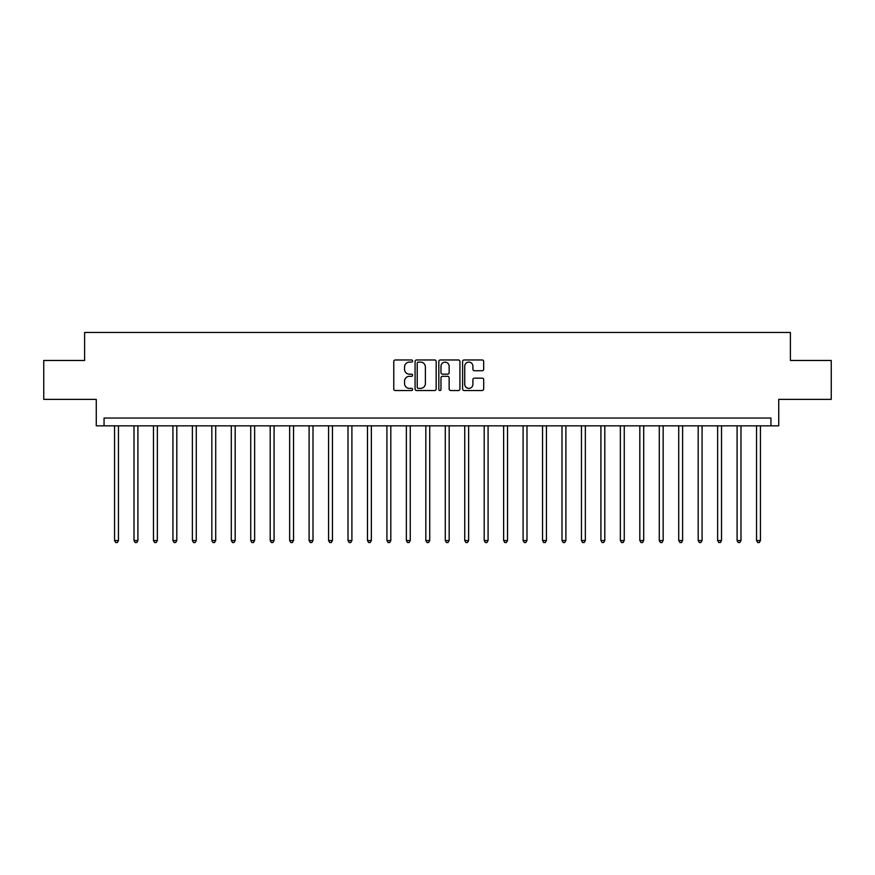 <?xml version="1.0" encoding="UTF-8"?>
<svg xmlns="http://www.w3.org/2000/svg" width="875" height="875" viewBox="0 0 875 875"><rect width="100%" height="100%" fill="white"/><g stroke="black" fill="none" stroke-linecap="round" stroke-linejoin="round"><path stroke-width="1.31" d="M412.595 361.036A1.072 1.072 0 0 0 411.534 359.975L395.303 359.975A1.531 1.531 0 0 0 393.772 361.495L393.772 388.992A1.531 1.531 0 0 0 395.303 390.523L411.534 390.523A1.072 1.072 0 0 0 412.595 389.452A1.072 1.072 0 0 0 411.534 388.38L409.434 388.38A4.889 4.889 0 0 1 404.545 383.502L404.545 381.205A4.889 4.889 0 0 1 409.434 376.316L411.534 376.316A1.072 1.072 0 0 0 412.595 375.244A1.072 1.072 0 0 0 411.534 374.183L409.434 374.183A4.889 4.889 0 0 1 404.545 369.294L404.545 366.997A4.889 4.889 0 0 1 409.434 362.108L411.534 362.108A1.072 1.072 0 0 0 412.595 361.036M482.147 370.737A1.531 1.531 0 0 0 483.678 369.217L483.678 361.495A1.531 1.531 0 0 0 482.147 359.975L464.122 359.975A1.531 1.531 0 0 0 462.591 361.495L462.591 388.992A1.531 1.531 0 0 0 464.122 390.523L482.147 390.523A1.531 1.531 0 0 0 483.678 388.992L483.678 379.673A1.531 1.531 0 0 0 482.147 378.153L474.436 378.153A1.531 1.531 0 0 0 472.905 379.673L472.905 384.3A4.091 4.091 0 0 1 468.814 388.38A4.091 4.091 0 0 1 464.734 384.3L464.734 366.198A4.091 4.091 0 0 1 468.814 362.108A4.091 4.091 0 0 1 472.905 366.198L472.905 369.217A1.531 1.531 0 0 0 474.436 370.737L482.147 370.737M770.941 425.83L778.728 425.83L778.728 399.372L831.25 399.372L831.25 360.467L790.398 360.467L790.398 332.445L84.602 332.445L84.602 360.467L43.75 360.467L43.75 399.372L96.272 399.372L96.272 425.83L770.941 425.83L770.941 418.042L104.059 418.042L104.059 425.83M436.166 361.495A1.531 1.531 0 0 0 434.634 359.975L416.609 359.975A1.531 1.531 0 0 0 415.078 361.495L415.078 388.992A1.531 1.531 0 0 0 416.609 390.523L434.634 390.523A1.531 1.531 0 0 0 436.166 388.992L436.166 361.495M440.366 359.975L458.391 359.975A1.531 1.531 0 0 1 459.922 361.495L459.922 388.992A1.531 1.531 0 0 1 458.391 390.523L450.68 390.523A1.531 1.531 0 0 1 449.148 388.992L449.148 377.847A1.531 1.531 0 0 0 447.617 376.316L442.498 376.316A1.531 1.531 0 0 0 440.978 377.847L440.978 389.452A1.072 1.072 0 0 1 439.906 390.523A1.072 1.072 0 0 1 438.834 389.452L438.834 361.495A1.531 1.531 0 0 1 440.366 359.975M418.294 362.108A1.072 1.072 0 0 0 417.222 363.18L417.222 387.319A1.072 1.072 0 0 0 418.294 388.38L420.503 388.38A4.889 4.889 0 0 0 425.392 383.502L425.392 366.997A4.889 4.889 0 0 0 420.503 362.108L418.294 362.108M449.148 366.275A4.091 4.091 0 0 0 445.058 362.184A4.091 4.091 0 0 0 440.978 366.275L440.978 372.652A1.531 1.531 0 0 0 442.498 374.183L447.617 374.183A1.531 1.531 0 0 0 449.148 372.652L449.148 366.275M114.559 425.83L114.559 540.531L118.453 540.531L118.453 425.83M118.453 540.531L117.283 542.555L115.73 542.555L114.559 540.531M134.017 425.83L134.017 540.531L137.911 540.531L137.911 425.83M137.911 540.531L136.741 542.555L135.188 542.555L134.017 540.531M153.475 425.83L153.475 540.531L157.358 540.531L157.358 425.83M157.358 540.531L156.198 542.555L154.634 542.555L153.475 540.531M172.922 425.83L172.922 540.531L176.816 540.531L176.816 425.83M176.816 540.531L175.645 542.555L174.092 542.555L172.922 540.531M192.38 425.83L192.38 540.531L196.273 540.531L196.273 425.83M196.273 540.531L195.103 542.555L193.55 542.555L192.38 540.531M211.838 425.83L211.838 540.531L215.72 540.531L215.72 425.83M215.72 540.531L214.561 542.555L212.997 542.555L211.838 540.531M231.284 425.83L231.284 540.531L235.178 540.531L235.178 425.83M235.178 540.531L234.008 542.555L232.455 542.555L231.284 540.531M250.742 425.83L250.742 540.531L254.636 540.531L254.636 425.83M254.636 540.531L253.466 542.555L251.912 542.555L250.742 540.531M270.2 425.83L270.2 540.531L274.083 540.531L274.083 425.83M274.083 540.531L272.923 542.555L271.359 542.555L270.2 540.531M289.647 425.83L289.647 540.531L293.541 540.531L293.541 425.83M293.541 540.531L292.37 542.555L290.817 542.555L289.647 540.531M309.105 425.83L309.105 540.531L312.998 540.531L312.998 425.83M312.998 540.531L311.828 542.555L310.275 542.555L309.105 540.531M328.562 425.83L328.562 540.531L332.445 540.531L332.445 425.83M332.445 540.531L331.286 542.555L329.722 542.555L328.562 540.531M348.009 425.83L348.009 540.531L351.903 540.531L351.903 425.83M351.903 540.531L350.733 542.555L349.18 542.555L348.009 540.531M367.467 425.83L367.467 540.531L371.361 540.531L371.361 425.83M371.361 540.531L370.191 542.555L368.638 542.555L367.467 540.531M386.914 425.83L386.914 540.531L390.808 540.531L390.808 425.83M390.808 540.531L389.648 542.555L388.084 542.555L386.914 540.531M406.372 425.83L406.372 540.531L410.266 540.531L410.266 425.83M410.266 540.531L409.095 542.555L407.542 542.555L406.372 540.531M425.83 425.83L425.83 540.531L429.723 540.531L429.723 425.83M429.723 540.531L428.553 542.555L427 542.555L425.83 540.531M445.277 425.83L445.277 540.531L449.17 540.531L449.17 425.83M449.17 540.531L448 542.555L446.447 542.555L445.277 540.531M464.734 425.83L464.734 540.531L468.628 540.531L468.628 425.83M468.628 540.531L467.458 542.555L465.905 542.555L464.734 540.531M484.192 425.83L484.192 540.531L488.086 540.531L488.086 425.83M488.086 540.531L486.916 542.555L485.352 542.555L484.192 540.531M503.639 425.83L503.639 540.531L507.533 540.531L507.533 425.83M507.533 540.531L506.362 542.555L504.809 542.555L503.639 540.531M523.097 425.83L523.097 540.531L526.991 540.531L526.991 425.83M526.991 540.531L525.82 542.555L524.267 542.555L523.097 540.531M542.555 425.83L542.555 540.531L546.438 540.531L546.438 425.83M546.438 540.531L545.278 542.555L543.714 542.555L542.555 540.531M562.002 425.83L562.002 540.531L565.895 540.531L565.895 425.83M565.895 540.531L564.725 542.555L563.172 542.555L562.002 540.531M581.459 425.83L581.459 540.531L585.353 540.531L585.353 425.83M585.353 540.531L584.183 542.555L582.63 542.555L581.459 540.531M600.917 425.83L600.917 540.531L604.8 540.531L604.8 425.83M604.8 540.531L603.641 542.555L602.077 542.555L600.917 540.531M620.364 425.83L620.364 540.531L624.258 540.531L624.258 425.83M624.258 540.531L623.087 542.555L621.534 542.555L620.364 540.531M639.822 425.83L639.822 540.531L643.716 540.531L643.716 425.83M643.716 540.531L642.545 542.555L640.992 542.555L639.822 540.531M659.28 425.83L659.28 540.531L663.163 540.531L663.163 425.83M663.163 540.531L662.003 542.555L660.439 542.555L659.28 540.531M678.727 425.83L678.727 540.531L682.62 540.531L682.62 425.83M682.62 540.531L681.45 542.555L679.897 542.555L678.727 540.531M698.184 425.83L698.184 540.531L702.078 540.531L702.078 425.83M702.078 540.531L700.908 542.555L699.355 542.555L698.184 540.531M717.642 425.83L717.642 540.531L721.525 540.531L721.525 425.83M721.525 540.531L720.366 542.555L718.802 542.555L717.642 540.531M737.089 425.83L737.089 540.531L740.983 540.531L740.983 425.83M740.983 540.531L739.812 542.555L738.259 542.555L737.089 540.531M756.547 425.83L756.547 540.531L760.441 540.531L760.441 425.83M760.441 540.531L759.27 542.555L757.717 542.555L756.547 540.531"/></g></svg>
